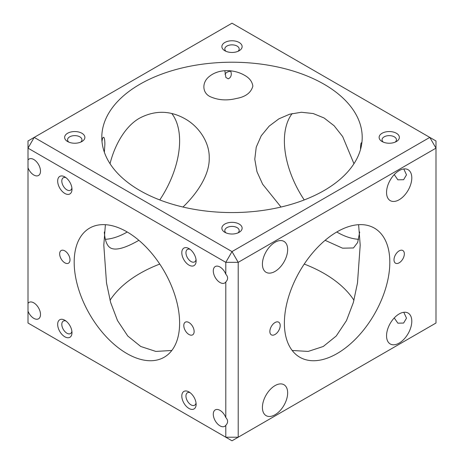 <?xml version="1.0" encoding="UTF-8"?>
<svg xmlns="http://www.w3.org/2000/svg" width="464" height="464" viewBox="0 0 464 464"><rect width="100%" height="100%" fill="white"/><g stroke="black" fill="none" stroke-linecap="round" stroke-linejoin="round"><path stroke-width="0.7" d="M64.827 250.873A7.314 4.222 60 0 1 69.606 257.317A7.314 4.222 60 0 1 68.486 263.181A7.314 4.222 60 0 1 64.827 262.815A7.314 4.222 60 0 1 60.047 256.372A7.314 4.222 60 0 1 61.173 250.514A7.314 4.222 60 0 1 64.827 250.873M188.964 322.544A7.314 4.222 60 0 1 193.743 328.988A7.314 4.222 60 0 1 192.624 334.851A7.314 4.222 60 0 1 188.964 334.486A7.314 4.222 60 0 1 184.185 328.042A7.314 4.222 60 0 1 185.31 322.178A7.314 4.222 60 0 1 188.964 322.544M403.784 168.948L406.499 174.835L403.61 179.707L397.863 179.817L394.243 174.603M403.784 312.289L406.499 318.176L403.61 323.054L397.863 323.164L394.243 317.95M217.761 71.984L214.994 72.999M28.002 160.01A9.489 5.475 60 0 1 29.052 159.042A9.489 5.475 60 0 1 33.797 159.512A9.489 5.475 60 0 1 39.991 167.869A9.489 5.475 60 0 1 38.535 175.473A9.489 5.475 60 0 1 28.002 167.817L28.002 148.144L225.794 262.34L232 251.587L238.206 262.34L435.998 148.144L429.792 137.396L232 251.587L34.208 137.396L232 23.2L435.998 140.981L435.998 323.019L238.206 437.216L238.206 262.34L225.794 262.34L225.794 274.201C228.213 276.805 228.213 279.409 225.794 282.013A9.489 5.475 60 0 1 224.744 282.976A9.489 5.475 60 0 1 215.255 277.501A9.489 5.475 60 0 1 215.255 266.545A9.489 5.475 60 0 1 220 267.015A9.489 5.475 60 0 1 225.794 274.201M225.794 425.355A9.489 5.475 60 0 1 224.744 426.317A9.489 5.475 60 0 1 215.255 420.842A9.489 5.475 60 0 1 215.255 409.892A9.489 5.475 60 0 1 220 410.362A9.489 5.475 60 0 1 225.794 417.542C228.213 420.146 228.213 422.75 225.794 425.355L225.794 437.216L238.206 437.216L232 440.8L28.002 323.019L28.002 303.352A9.489 5.475 60 0 1 29.052 302.383A9.489 5.475 60 0 1 33.797 302.853A9.489 5.475 60 0 1 39.991 311.211A9.489 5.475 60 0 1 38.535 318.814A9.489 5.475 60 0 1 28.002 311.158M225.794 282.013L225.794 417.542M28.002 148.144L28.002 140.981L34.208 137.396L28.002 148.144M28.002 303.352L28.002 167.817M287.657 392.898A17.847 10.307 -60 0 1 279.862 410.86A17.847 10.307 -60 0 1 266.11 415.645A17.847 10.307 -60 0 1 266.11 395.032A17.847 10.307 -60 0 1 283.956 384.731A17.847 10.307 -60 0 1 287.657 392.898M411.794 177.886A17.847 10.307 -60 0 1 403.999 195.849A17.847 10.307 -60 0 1 390.247 200.634A17.847 10.307 -60 0 1 390.247 180.02A17.847 10.307 -60 0 1 408.094 169.72A17.847 10.307 -60 0 1 411.794 177.886M360.534 149.391L360.522 148.289C360.685 144.165 361.05 142.361 361.613 142.883L361.821 143.144M224.843 70.719L225.869 77.459L228.23 78.816C230.289 77.935 231.316 76.224 231.298 73.683L230.759 70.859M252.857 86.124C251.059 92.725 245.595 96.843 236.466 98.467C226.844 100.856 218.01 100.218 209.96 96.547C202.2 92.73 201.73 82.36 209.305 76.467C218.799 68.689 233.879 69.165 244.371 75.191C249.377 77.888 252.207 81.536 252.857 86.124M287.657 249.557A17.847 10.307 -60 0 1 279.862 267.519A17.847 10.307 -60 0 1 266.11 272.304A17.847 10.307 -60 0 1 266.11 251.691A17.847 10.307 -60 0 1 283.956 241.39A17.847 10.307 -60 0 1 287.657 249.557M101.999 141.59C102.353 138.51 102.909 137.077 103.675 137.303C104.406 137.704 104.812 139.954 104.887 144.037L104.371 152.279M411.794 321.233A17.847 10.307 -60 0 1 403.999 339.19A17.847 10.307 -60 0 1 390.247 343.975A17.847 10.307 -60 0 1 390.247 323.362A17.847 10.307 -60 0 1 408.094 313.061A17.847 10.307 -60 0 1 411.794 321.233M230.869 71.178A7.192 4.153 0 0 0 225.017 74.286M353.962 300.283A130.204 75.174 0 0 0 324.069 273.453A130.204 75.174 0 0 0 304.233 264.062M159.767 264.062A130.204 75.174 0 0 0 110.038 300.283M196.034 259.625A7.192 4.153 60 0 1 194.631 261.882A7.192 4.153 60 0 1 191.035 261.522A7.192 4.153 60 0 1 186.337 255.183A7.192 4.153 60 0 1 187.439 249.417A7.192 4.153 60 0 1 190.089 249.33M188.964 265.106A10.121 5.841 -120 0 0 196.121 260.977A10.121 5.841 -120 0 0 188.964 248.582A10.121 5.841 -120 0 0 181.807 252.712A10.121 5.841 -120 0 0 188.964 265.106M188.964 408.448A10.121 5.841 -120 0 0 196.121 404.318A10.121 5.841 -120 0 0 188.964 391.923A10.121 5.841 -120 0 0 181.807 396.053A10.121 5.841 -120 0 0 188.964 408.448M64.827 193.436A10.121 5.841 -120 0 0 71.984 189.306A10.121 5.841 -120 0 0 64.827 176.912A10.121 5.841 -120 0 0 57.669 181.041A10.121 5.841 -120 0 0 64.827 193.436M126.898 353.551A74.553 43.042 60 0 1 78.196 287.854A74.553 43.042 60 0 1 89.622 228.114A74.553 43.042 60 0 1 126.898 231.809A74.553 43.042 60 0 1 175.601 297.505A74.553 43.042 60 0 1 164.175 357.245A74.553 43.042 60 0 1 126.898 353.551M64.827 336.783A10.121 5.841 -120 0 0 71.984 332.647A10.121 5.841 -120 0 0 64.827 320.253A10.121 5.841 -120 0 0 57.669 324.382A10.121 5.841 -120 0 0 64.827 336.783M196.034 402.972A7.192 4.153 60 0 1 194.631 405.223A7.192 4.153 60 0 1 191.035 404.869A7.192 4.153 60 0 1 186.337 398.524A7.192 4.153 60 0 1 187.439 392.759A7.192 4.153 60 0 1 190.089 392.672M71.897 331.302A7.192 4.153 60 0 1 70.493 333.552A7.192 4.153 60 0 1 66.897 333.198A7.192 4.153 60 0 1 62.199 326.859A7.192 4.153 60 0 1 63.301 321.094A7.192 4.153 60 0 1 65.952 321.007M71.897 187.961A7.192 4.153 60 0 1 70.493 190.211A7.192 4.153 60 0 1 66.897 189.857A7.192 4.153 60 0 1 62.199 183.512A7.192 4.153 60 0 1 63.301 177.747A7.192 4.153 60 0 1 65.952 177.66M292.187 113.523A74.553 43.042 -120 0 0 304.233 199.938M336.771 232A74.553 43.042 -120 0 0 337.102 232.191A74.553 43.042 -120 0 0 358.614 239.314M383.293 142.123A7.192 4.153 180 0 1 382.046 139.786A7.192 4.153 180 0 1 386.489 135.946A7.192 4.153 180 0 1 394.33 136.845A7.192 4.153 180 0 1 396.436 139.786A7.192 4.153 180 0 1 395.183 142.123M382.087 141.526A10.121 5.841 0 0 0 396.395 141.526A10.121 5.841 0 0 0 396.395 133.261A10.121 5.841 0 0 0 382.087 133.261A10.121 5.841 0 0 0 382.087 141.526L382.087 141.526M224.843 50.744A10.121 5.841 0 0 0 239.157 50.744A10.121 5.841 0 0 0 239.157 42.479A10.121 5.841 0 0 0 224.843 42.479A10.121 5.841 0 0 0 224.843 50.744L224.843 50.744M67.605 141.526A10.121 5.841 0 0 0 81.913 141.526A10.121 5.841 0 0 0 81.913 133.261A10.121 5.841 0 0 0 67.605 133.261A10.121 5.841 0 0 0 67.605 141.526L67.605 141.526M139.931 190.547A130.204 75.174 180 0 1 101.796 137.396A130.204 75.174 180 0 1 182.172 67.941A130.204 75.174 180 0 1 324.069 84.239A130.204 75.174 180 0 1 362.204 137.396A130.204 75.174 180 0 1 281.828 206.845A130.204 75.174 180 0 1 139.931 190.547M224.843 232.307A10.121 5.841 0 0 0 239.157 232.307A10.121 5.841 0 0 0 239.157 224.042A10.121 5.841 0 0 0 224.843 224.042A10.121 5.841 0 0 0 224.843 232.307L224.843 232.307M226.055 51.342A7.192 4.153 180 0 1 224.808 48.998A7.192 4.153 180 0 1 229.245 45.165A7.192 4.153 180 0 1 237.087 46.064A7.192 4.153 180 0 1 239.192 48.998A7.192 4.153 180 0 1 237.945 51.342M226.055 232.905A7.192 4.153 180 0 1 224.808 230.567A7.192 4.153 180 0 1 229.245 226.728A7.192 4.153 180 0 1 237.087 227.627A7.192 4.153 180 0 1 239.192 230.567A7.192 4.153 180 0 1 237.945 232.905M68.817 142.123A7.192 4.153 180 0 1 67.564 139.786A7.192 4.153 180 0 1 72.007 135.946A7.192 4.153 180 0 1 79.849 136.845A7.192 4.153 180 0 1 81.954 139.786A7.192 4.153 180 0 1 80.707 142.123M105.386 239.314A74.553 43.042 120 0 0 127.229 232M159.767 199.938A74.553 43.042 120 0 0 179.614 140.882A74.553 43.042 120 0 0 171.813 113.523M284.386 323.118A74.553 43.042 -60 0 1 316.929 248.089A74.553 43.042 -60 0 1 374.378 228.114A74.553 43.042 -60 0 1 389.818 262.247A74.553 43.042 -60 0 1 357.274 337.27A74.553 43.042 -60 0 1 299.825 357.245A74.553 43.042 -60 0 1 284.386 323.118M269.862 331.499A7.314 4.222 -60 0 1 273.052 324.139A7.314 4.222 -60 0 1 278.69 322.178A7.314 4.222 -60 0 1 280.204 325.531A7.314 4.222 -60 0 1 277.014 332.891A7.314 4.222 -60 0 1 271.376 334.851A7.314 4.222 -60 0 1 269.862 331.499M394 259.834A7.314 4.222 -60 0 1 397.19 252.468A7.314 4.222 -60 0 1 402.827 250.514A7.314 4.222 -60 0 1 404.341 253.86A7.314 4.222 -60 0 1 401.151 261.22A7.314 4.222 -60 0 1 395.514 263.181A7.314 4.222 -60 0 1 394 259.834M281.016 207.037L262.641 184.22L256.975 171.709L254.782 159.216L256.238 147.129L261.244 135.772L269.172 126.115L278.91 118.83L289.646 114.208L301.38 112.259L313.165 113.529L324.069 117.972L334.115 125.75L342.676 136.59L353.962 163.717M359.71 232L357.651 242.498L353.464 247.962L342.565 248.182L325.119 240.317M292.187 350.477L308.166 351.422L323.257 346.486L336.238 336.006L346.475 320.607L353.348 302.522L357.489 282.976L360.197 245.143L358.614 224.686M105.386 224.686L103.803 245.143L106.511 282.976L110.652 302.522L117.525 320.607L127.762 336.006L140.743 346.486L155.834 351.422L171.813 350.477M110.038 163.717C114.759 144.681 125.564 125.767 139.931 117.972C155.127 110.142 170.184 110.426 185.09 118.83C198.621 126.347 209.612 142.077 209.235 157.986C209.653 174.725 197.415 193.146 182.984 207.037M138.881 240.317C125.112 248.217 115.669 250.763 110.542 247.962C107.045 245.99 104.963 240.671 104.29 232"/></g></svg>
